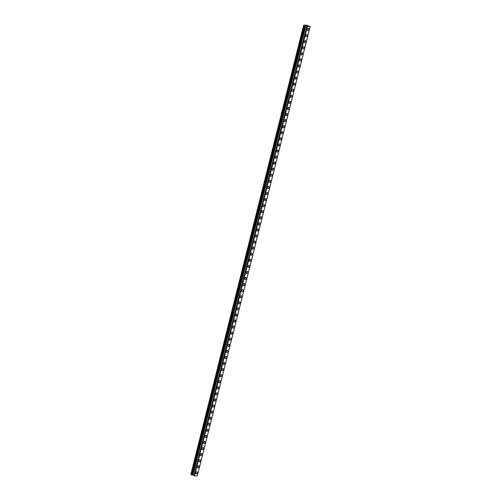 <?xml version="1.0" encoding="UTF-8"?>
<svg xmlns="http://www.w3.org/2000/svg" width="501" height="501" viewBox="0 0 501 501"><rect width="100%" height="100%" fill="white"/><g stroke="black" fill="none" stroke-linecap="round" stroke-linejoin="round"><path stroke-width="0.75" d="M308.416 28.451A1.159 0.67 -69.9 0 1 308.71 29.572A1.159 0.67 -69.9 0 1 307.62 30.63A1.159 0.67 -69.9 0 1 307.326 29.509A1.159 0.67 -69.9 0 1 308.416 28.451A1.159 0.67 -69.9 0 1 308.704 29.572A1.159 0.67 -69.9 0 1 307.62 30.63M306.894 34.525A1.159 0.67 -69.9 0 1 307.182 35.646A1.159 0.67 -69.9 0 1 306.092 36.705A1.159 0.67 -69.9 0 1 305.804 35.584A1.159 0.67 -69.9 0 1 306.894 34.525A1.159 0.67 -69.9 0 1 307.182 35.646A1.159 0.67 -69.9 0 1 306.092 36.705M305.366 40.594A1.159 0.67 -69.9 0 1 305.654 41.715A1.159 0.67 -69.9 0 1 304.564 42.773A1.159 0.67 -69.9 0 1 304.276 41.652A1.159 0.67 -69.9 0 1 305.366 40.594A1.159 0.67 -69.9 0 1 305.654 41.715A1.159 0.67 -69.9 0 1 304.57 42.773M303.838 46.668A1.159 0.67 -69.9 0 1 304.132 47.789A1.159 0.67 -69.9 0 1 303.042 48.847A1.159 0.67 -69.9 0 1 302.754 47.727A1.159 0.67 -69.9 0 1 303.838 46.668A1.159 0.67 -69.9 0 1 304.132 47.789A1.159 0.67 -69.9 0 1 303.042 48.847M302.316 52.743A1.159 0.67 -69.9 0 1 302.604 53.864A1.159 0.67 -69.9 0 1 301.514 54.922A1.159 0.67 -69.9 0 1 301.226 53.801A1.159 0.67 -69.9 0 1 302.316 52.743A1.159 0.67 -69.9 0 1 302.604 53.864A1.159 0.67 -69.9 0 1 301.521 54.922M300.788 58.811A1.159 0.67 -69.9 0 1 301.082 59.932A1.159 0.67 -69.9 0 1 299.993 60.99A1.159 0.67 -69.9 0 1 299.704 59.869A1.159 0.67 -69.9 0 1 300.788 58.811A1.159 0.67 -69.9 0 1 301.076 59.932A1.159 0.67 -69.9 0 1 299.993 60.99M299.266 64.886A1.159 0.67 -69.9 0 1 299.554 66.007A1.159 0.67 -69.9 0 1 298.464 67.065A1.159 0.67 -69.9 0 1 298.176 65.944A1.159 0.67 -69.9 0 1 299.266 64.886A1.159 0.67 -69.9 0 1 299.554 66.007A1.159 0.67 -69.9 0 1 298.464 67.065M297.738 70.96A1.159 0.67 -69.9 0 1 298.032 72.081A1.159 0.67 -69.9 0 1 296.943 73.14A1.159 0.67 -69.9 0 1 296.648 72.019A1.159 0.67 -69.9 0 1 297.738 70.96A1.159 0.67 -69.9 0 1 298.026 72.081A1.159 0.67 -69.9 0 1 296.943 73.14M296.216 77.035A1.159 0.67 -69.9 0 1 296.504 78.156A1.159 0.67 -69.9 0 1 295.415 79.208A1.159 0.67 -69.9 0 1 295.127 78.093A1.159 0.67 -69.9 0 1 296.216 77.035A1.159 0.67 -69.9 0 1 296.504 78.15A1.159 0.67 -69.9 0 1 295.415 79.214M294.688 83.103A1.159 0.67 -69.9 0 1 294.976 84.224A1.159 0.67 -69.9 0 1 293.887 85.283A1.159 0.67 -69.9 0 1 293.599 84.162A1.159 0.67 -69.9 0 1 294.688 83.103A1.159 0.67 -69.9 0 1 294.976 84.224A1.159 0.67 -69.9 0 1 293.893 85.283M293.16 89.178A1.159 0.67 -69.9 0 1 293.454 90.299A1.159 0.67 -69.9 0 1 292.365 91.357A1.159 0.67 -69.9 0 1 292.077 90.236A1.159 0.67 -69.9 0 1 293.16 89.178A1.159 0.67 -69.9 0 1 293.454 90.299A1.159 0.67 -69.9 0 1 292.365 91.357M291.638 95.253A1.159 0.67 -69.9 0 1 291.926 96.374A1.159 0.67 -69.9 0 1 290.837 97.432A1.159 0.67 -69.9 0 1 290.549 96.311A1.159 0.67 -69.9 0 1 291.638 95.253A1.159 0.67 -69.9 0 1 291.926 96.374A1.159 0.67 -69.9 0 1 290.843 97.432M290.11 101.321A1.159 0.67 -69.9 0 1 290.405 102.442A1.159 0.67 -69.9 0 1 289.315 103.5A1.159 0.67 -69.9 0 1 289.027 102.379A1.159 0.67 -69.9 0 1 290.11 101.321A1.159 0.67 -69.9 0 1 290.398 102.442A1.159 0.67 -69.9 0 1 289.315 103.5M288.589 107.396A1.159 0.67 -69.9 0 1 288.877 108.517A1.159 0.67 -69.9 0 1 287.787 109.575A1.159 0.67 -69.9 0 1 287.499 108.454A1.159 0.67 -69.9 0 1 288.589 107.396A1.159 0.67 -69.9 0 1 288.877 108.517A1.159 0.67 -69.9 0 1 287.787 109.575M287.06 113.47A1.159 0.67 -69.9 0 1 287.355 114.591A1.159 0.67 -69.9 0 1 286.265 115.65A1.159 0.67 -69.9 0 1 285.971 114.529A1.159 0.67 -69.9 0 1 287.06 113.47A1.159 0.67 -69.9 0 1 287.349 114.591A1.159 0.67 -69.9 0 1 286.265 115.65M285.539 119.539A1.159 0.67 -69.9 0 1 285.827 120.66A1.159 0.67 -69.9 0 1 284.737 121.718A1.159 0.67 -69.9 0 1 284.449 120.597A1.159 0.67 -69.9 0 1 285.539 119.539A1.159 0.67 -69.9 0 1 285.827 120.66A1.159 0.67 -69.9 0 1 284.737 121.718M284.011 125.613A1.159 0.67 -69.9 0 1 284.299 126.734A1.159 0.67 -69.9 0 1 283.209 127.793A1.159 0.67 -69.9 0 1 282.921 126.672A1.159 0.67 -69.9 0 1 284.011 125.613A1.159 0.67 -69.9 0 1 284.299 126.734A1.159 0.67 -69.9 0 1 283.215 127.793M282.483 131.688A1.159 0.67 -69.9 0 1 282.777 132.809A1.159 0.67 -69.9 0 1 281.687 133.867A1.159 0.67 -69.9 0 1 281.399 132.746A1.159 0.67 -69.9 0 1 282.483 131.688A1.159 0.67 -69.9 0 1 282.777 132.809A1.159 0.67 -69.9 0 1 281.687 133.867M280.961 137.756A1.159 0.67 -69.9 0 1 281.249 138.877A1.159 0.67 -69.9 0 1 280.159 139.936A1.159 0.67 -69.9 0 1 279.871 138.821A1.159 0.67 -69.9 0 1 280.961 137.762A1.159 0.67 -69.9 0 1 281.249 138.883A1.159 0.67 -69.9 0 1 280.165 139.942M279.433 143.831A1.159 0.67 -69.9 0 1 279.727 144.952A1.159 0.67 -69.9 0 1 278.637 146.01A1.159 0.67 -69.9 0 1 278.349 144.889A1.159 0.67 -69.9 0 1 279.433 143.831A1.159 0.67 -69.9 0 1 279.721 144.952A1.159 0.67 -69.9 0 1 278.637 146.01M277.911 149.905A1.159 0.67 -69.9 0 1 278.199 151.026A1.159 0.67 -69.9 0 1 277.109 152.085A1.159 0.67 -69.9 0 1 276.821 150.964A1.159 0.67 -69.9 0 1 277.911 149.905A1.159 0.67 -69.9 0 1 278.199 151.026A1.159 0.67 -69.9 0 1 277.109 152.085M276.383 155.98A1.159 0.67 -69.9 0 1 276.677 157.101A1.159 0.67 -69.9 0 1 275.588 158.159A1.159 0.67 -69.9 0 1 275.293 157.038A1.159 0.67 -69.9 0 1 276.383 155.98A1.159 0.67 -69.9 0 1 276.671 157.101A1.159 0.67 -69.9 0 1 275.588 158.159M274.855 162.048A1.159 0.67 -69.9 0 1 275.149 163.169A1.159 0.67 -69.9 0 1 274.06 164.228A1.159 0.67 -69.9 0 1 273.771 163.107A1.159 0.67 -69.9 0 1 274.855 162.048A1.159 0.67 -69.9 0 1 275.149 163.169A1.159 0.67 -69.9 0 1 274.06 164.228M273.333 168.123A1.159 0.67 -69.9 0 1 273.621 169.244A1.159 0.67 -69.9 0 1 272.531 170.302A1.159 0.67 -69.9 0 1 272.243 169.181A1.159 0.67 -69.9 0 1 273.333 168.123A1.159 0.67 -69.9 0 1 273.621 169.244A1.159 0.67 -69.9 0 1 272.538 170.302M271.805 174.198A1.159 0.67 -69.9 0 1 272.099 175.319A1.159 0.67 -69.9 0 1 271.01 176.377A1.159 0.67 -69.9 0 1 270.722 175.256A1.159 0.67 -69.9 0 1 271.805 174.198A1.159 0.67 -69.9 0 1 272.099 175.319A1.159 0.67 -69.9 0 1 271.01 176.377M270.283 180.266A1.159 0.67 -69.9 0 1 270.571 181.387A1.159 0.67 -69.9 0 1 269.482 182.445A1.159 0.67 -69.9 0 1 269.194 181.331A1.159 0.67 -69.9 0 1 270.283 180.266A1.159 0.67 -69.9 0 1 270.571 181.387A1.159 0.67 -69.9 0 1 269.488 182.445M268.755 186.341A1.159 0.67 -69.9 0 1 269.05 187.462A1.159 0.67 -69.9 0 1 267.96 188.52A1.159 0.67 -69.9 0 1 267.672 187.399A1.159 0.67 -69.9 0 1 268.755 186.341A1.159 0.67 -69.9 0 1 269.043 187.462A1.159 0.67 -69.9 0 1 267.96 188.52M267.233 192.415A1.159 0.67 -69.9 0 1 267.521 193.536A1.159 0.67 -69.9 0 1 266.432 194.595A1.159 0.67 -69.9 0 1 266.144 193.474A1.159 0.67 -69.9 0 1 267.233 192.415A1.159 0.67 -69.9 0 1 267.521 193.536A1.159 0.67 -69.9 0 1 266.432 194.595M265.705 198.49A1.159 0.67 -69.9 0 1 266 199.611A1.159 0.67 -69.9 0 1 264.91 200.669A1.159 0.67 -69.9 0 1 264.616 199.548A1.159 0.67 -69.9 0 1 265.705 198.49A1.159 0.67 -69.9 0 1 265.993 199.605A1.159 0.67 -69.9 0 1 264.91 200.669M264.177 204.558A1.159 0.67 -69.9 0 1 264.472 205.679A1.159 0.67 -69.9 0 1 263.382 206.738A1.159 0.67 -69.9 0 1 263.094 205.617A1.159 0.67 -69.9 0 1 264.177 204.558A1.159 0.67 -69.9 0 1 264.472 205.679A1.159 0.67 -69.9 0 1 263.382 206.738M262.656 210.633A1.159 0.67 -69.9 0 1 262.944 211.754A1.159 0.67 -69.9 0 1 261.854 212.812A1.159 0.67 -69.9 0 1 261.566 211.691A1.159 0.67 -69.9 0 1 262.656 210.633A1.159 0.67 -69.9 0 1 262.944 211.754A1.159 0.67 -69.9 0 1 261.86 212.812M261.127 216.708A1.159 0.67 -69.9 0 1 261.422 217.829A1.159 0.67 -69.9 0 1 260.332 218.887A1.159 0.67 -69.9 0 1 260.044 217.766A1.159 0.67 -69.9 0 1 261.127 216.708A1.159 0.67 -69.9 0 1 261.422 217.829A1.159 0.67 -69.9 0 1 260.332 218.887M259.606 222.776A1.159 0.67 -69.9 0 1 259.894 223.897A1.159 0.67 -69.9 0 1 258.804 224.955A1.159 0.67 -69.9 0 1 258.516 223.834A1.159 0.67 -69.9 0 1 259.606 222.776A1.159 0.67 -69.9 0 1 259.894 223.897A1.159 0.67 -69.9 0 1 258.81 224.955M258.078 228.851A1.159 0.67 -69.9 0 1 258.372 229.972A1.159 0.67 -69.9 0 1 257.282 231.03A1.159 0.67 -69.9 0 1 256.994 229.909A1.159 0.67 -69.9 0 1 258.078 228.851A1.159 0.67 -69.9 0 1 258.366 229.972A1.159 0.67 -69.9 0 1 257.282 231.03M256.556 234.925A1.159 0.67 -69.9 0 1 256.844 236.046A1.159 0.67 -69.9 0 1 255.754 237.105A1.159 0.67 -69.9 0 1 255.466 235.984A1.159 0.67 -69.9 0 1 256.556 234.925A1.159 0.67 -69.9 0 1 256.844 236.046A1.159 0.67 -69.9 0 1 255.754 237.105M255.028 240.994A1.159 0.67 -69.9 0 1 255.322 242.115A1.159 0.67 -69.9 0 1 254.232 243.173A1.159 0.67 -69.9 0 1 253.938 242.058A1.159 0.67 -69.9 0 1 255.028 240.994A1.159 0.67 -69.9 0 1 255.316 242.115A1.159 0.67 -69.9 0 1 254.232 243.179M253.5 247.068A1.159 0.67 -69.9 0 1 253.794 248.189A1.159 0.67 -69.9 0 1 252.704 249.248A1.159 0.67 -69.9 0 1 252.416 248.127A1.159 0.67 -69.9 0 1 253.5 247.068A1.159 0.67 -69.9 0 1 253.794 248.189A1.159 0.67 -69.9 0 1 252.704 249.248M251.978 253.143A1.159 0.67 -69.9 0 1 252.266 254.264A1.159 0.67 -69.9 0 1 251.176 255.322A1.159 0.67 -69.9 0 1 250.888 254.201A1.159 0.67 -69.9 0 1 251.978 253.143A1.159 0.67 -69.9 0 1 252.266 254.264A1.159 0.67 -69.9 0 1 251.183 255.322M250.45 259.217A1.159 0.67 -69.9 0 1 250.744 260.338A1.159 0.67 -69.9 0 1 249.655 261.397A1.159 0.67 -69.9 0 1 249.366 260.276A1.159 0.67 -69.9 0 1 250.45 259.217A1.159 0.67 -69.9 0 1 250.744 260.332A1.159 0.67 -69.9 0 1 249.655 261.397M248.928 265.286A1.159 0.67 -69.9 0 1 249.216 266.407A1.159 0.67 -69.9 0 1 248.127 267.465A1.159 0.67 -69.9 0 1 247.838 266.344A1.159 0.67 -69.9 0 1 248.928 265.286A1.159 0.67 -69.9 0 1 249.216 266.407A1.159 0.67 -69.9 0 1 248.133 267.465M247.4 271.36A1.159 0.67 -69.9 0 1 247.694 272.481A1.159 0.67 -69.9 0 1 246.605 273.54A1.159 0.67 -69.9 0 1 246.317 272.419A1.159 0.67 -69.9 0 1 247.4 271.36A1.159 0.67 -69.9 0 1 247.688 272.481A1.159 0.67 -69.9 0 1 246.605 273.54M245.878 277.435A1.159 0.67 -69.9 0 1 246.166 278.556A1.159 0.67 -69.9 0 1 245.077 279.614A1.159 0.67 -69.9 0 1 244.789 278.493A1.159 0.67 -69.9 0 1 245.878 277.435A1.159 0.67 -69.9 0 1 246.166 278.556A1.159 0.67 -69.9 0 1 245.077 279.614M244.35 283.503A1.159 0.67 -69.9 0 1 244.645 284.624A1.159 0.67 -69.9 0 1 243.555 285.683A1.159 0.67 -69.9 0 1 243.261 284.562A1.159 0.67 -69.9 0 1 244.35 283.503A1.159 0.67 -69.9 0 1 244.638 284.624A1.159 0.67 -69.9 0 1 243.555 285.683M242.822 289.578A1.159 0.67 -69.9 0 1 243.117 290.699A1.159 0.67 -69.9 0 1 242.027 291.757A1.159 0.67 -69.9 0 1 241.739 290.636A1.159 0.67 -69.9 0 1 242.822 289.578A1.159 0.67 -69.9 0 1 243.117 290.699A1.159 0.67 -69.9 0 1 242.027 291.757M241.3 295.653A1.159 0.67 -69.9 0 1 241.588 296.774A1.159 0.67 -69.9 0 1 240.499 297.832A1.159 0.67 -69.9 0 1 240.211 296.711A1.159 0.67 -69.9 0 1 241.3 295.653A1.159 0.67 -69.9 0 1 241.588 296.774A1.159 0.67 -69.9 0 1 240.505 297.832M239.772 301.721A1.159 0.67 -69.9 0 1 240.067 302.842A1.159 0.67 -69.9 0 1 238.977 303.907A1.159 0.67 -69.9 0 1 238.689 302.786A1.159 0.67 -69.9 0 1 239.772 301.721A1.159 0.67 -69.9 0 1 240.067 302.842A1.159 0.67 -69.9 0 1 238.977 303.9M238.251 307.796A1.159 0.67 -69.9 0 1 238.539 308.917A1.159 0.67 -69.9 0 1 237.449 309.975A1.159 0.67 -69.9 0 1 237.161 308.854A1.159 0.67 -69.9 0 1 238.251 307.796A1.159 0.67 -69.9 0 1 238.539 308.917A1.159 0.67 -69.9 0 1 237.455 309.975M236.722 313.87A1.159 0.67 -69.9 0 1 237.017 314.991A1.159 0.67 -69.9 0 1 235.927 316.05A1.159 0.67 -69.9 0 1 235.639 314.929A1.159 0.67 -69.9 0 1 236.722 313.87A1.159 0.67 -69.9 0 1 237.011 314.991A1.159 0.67 -69.9 0 1 235.927 316.05M235.489 321.06A1.159 0.67 -69.9 0 1 234.399 322.124A1.159 0.67 -69.9 0 1 234.111 321.003A1.159 0.67 -69.9 0 1 235.201 319.945A1.159 0.67 -69.9 0 1 235.489 321.06M235.201 319.945A1.159 0.67 -69.9 0 1 235.489 321.066A1.159 0.67 -69.9 0 1 234.399 322.124M233.673 326.013A1.159 0.67 -69.9 0 1 233.967 327.134A1.159 0.67 -69.9 0 1 232.877 328.193A1.159 0.67 -69.9 0 1 232.583 327.072A1.159 0.67 -69.9 0 1 233.673 326.013A1.159 0.67 -69.9 0 1 233.961 327.134A1.159 0.67 -69.9 0 1 232.877 328.193M232.145 332.088A1.159 0.67 -69.9 0 1 232.439 333.209A1.159 0.67 -69.9 0 1 231.349 334.267A1.159 0.67 -69.9 0 1 231.061 333.146A1.159 0.67 -69.9 0 1 232.145 332.088A1.159 0.67 -69.9 0 1 232.439 333.209A1.159 0.67 -69.9 0 1 231.349 334.267M230.623 338.162A1.159 0.67 -69.9 0 1 230.911 339.283A1.159 0.67 -69.9 0 1 229.821 340.342A1.159 0.67 -69.9 0 1 229.533 339.221A1.159 0.67 -69.9 0 1 230.623 338.162A1.159 0.67 -69.9 0 1 230.911 339.283A1.159 0.67 -69.9 0 1 229.827 340.342M229.095 344.231A1.159 0.67 -69.9 0 1 229.389 345.352A1.159 0.67 -69.9 0 1 228.299 346.41A1.159 0.67 -69.9 0 1 228.011 345.289A1.159 0.67 -69.9 0 1 229.095 344.231A1.159 0.67 -69.9 0 1 229.389 345.352A1.159 0.67 -69.9 0 1 228.299 346.41M227.573 350.305A1.159 0.67 -69.9 0 1 227.861 351.426A1.159 0.67 -69.9 0 1 226.771 352.485A1.159 0.67 -69.9 0 1 226.483 351.364A1.159 0.67 -69.9 0 1 227.573 350.305A1.159 0.67 -69.9 0 1 227.861 351.426A1.159 0.67 -69.9 0 1 226.778 352.485M226.045 356.38A1.159 0.67 -69.9 0 1 226.339 357.501A1.159 0.67 -69.9 0 1 225.25 358.559A1.159 0.67 -69.9 0 1 224.962 357.438A1.159 0.67 -69.9 0 1 226.045 356.38A1.159 0.67 -69.9 0 1 226.333 357.501A1.159 0.67 -69.9 0 1 225.25 358.559M224.523 362.448A1.159 0.67 -69.9 0 1 224.811 363.569A1.159 0.67 -69.9 0 1 223.722 364.628A1.159 0.67 -69.9 0 1 223.433 363.513A1.159 0.67 -69.9 0 1 224.523 362.448A1.159 0.67 -69.9 0 1 224.811 363.569A1.159 0.67 -69.9 0 1 223.722 364.634M222.995 368.523A1.159 0.67 -69.9 0 1 223.289 369.644A1.159 0.67 -69.9 0 1 222.2 370.702A1.159 0.67 -69.9 0 1 221.905 369.581A1.159 0.67 -69.9 0 1 222.995 368.523A1.159 0.67 -69.9 0 1 223.283 369.644A1.159 0.67 -69.9 0 1 222.2 370.702M221.467 374.598A1.159 0.67 -69.9 0 1 221.761 375.719A1.159 0.67 -69.9 0 1 220.672 376.777A1.159 0.67 -69.9 0 1 220.384 375.656A1.159 0.67 -69.9 0 1 221.467 374.598A1.159 0.67 -69.9 0 1 221.761 375.719A1.159 0.67 -69.9 0 1 220.672 376.777M219.945 380.672A1.159 0.67 -69.9 0 1 220.233 381.793A1.159 0.67 -69.9 0 1 219.144 382.852A1.159 0.67 -69.9 0 1 218.856 381.731A1.159 0.67 -69.9 0 1 219.945 380.672A1.159 0.67 -69.9 0 1 220.233 381.787A1.159 0.67 -69.9 0 1 219.15 382.852M218.417 386.741A1.159 0.67 -69.9 0 1 218.712 387.862A1.159 0.67 -69.9 0 1 217.622 388.92A1.159 0.67 -69.9 0 1 217.334 387.799A1.159 0.67 -69.9 0 1 218.417 386.741A1.159 0.67 -69.9 0 1 218.712 387.862A1.159 0.67 -69.9 0 1 217.622 388.92M216.895 392.815A1.159 0.67 -69.9 0 1 217.184 393.936A1.159 0.67 -69.9 0 1 216.094 394.995A1.159 0.67 -69.9 0 1 215.806 393.874A1.159 0.67 -69.9 0 1 216.895 392.815A1.159 0.67 -69.9 0 1 217.184 393.936A1.159 0.67 -69.9 0 1 216.1 394.995M215.367 398.89A1.159 0.67 -69.9 0 1 215.662 400.011A1.159 0.67 -69.9 0 1 214.572 401.069A1.159 0.67 -69.9 0 1 214.278 399.948A1.159 0.67 -69.9 0 1 215.367 398.89A1.159 0.67 -69.9 0 1 215.655 400.011A1.159 0.67 -69.9 0 1 214.572 401.069M213.846 404.958A1.159 0.67 -69.9 0 1 214.134 406.079A1.159 0.67 -69.9 0 1 213.044 407.138A1.159 0.67 -69.9 0 1 212.756 406.017A1.159 0.67 -69.9 0 1 213.846 404.958A1.159 0.67 -69.9 0 1 214.134 406.079A1.159 0.67 -69.9 0 1 213.044 407.138M212.318 411.033A1.159 0.67 -69.9 0 1 212.606 412.154A1.159 0.67 -69.9 0 1 211.522 413.212A1.159 0.67 -69.9 0 1 211.228 412.091A1.159 0.67 -69.9 0 1 212.318 411.033A1.159 0.67 -69.9 0 1 212.606 412.154A1.159 0.67 -69.9 0 1 211.522 413.212M210.789 417.108A1.159 0.67 -69.9 0 1 211.084 418.229A1.159 0.67 -69.9 0 1 209.994 419.287A1.159 0.67 -69.9 0 1 209.706 418.166A1.159 0.67 -69.9 0 1 210.789 417.108A1.159 0.67 -69.9 0 1 211.084 418.229A1.159 0.67 -69.9 0 1 209.994 419.287M209.268 423.176A1.159 0.67 -69.9 0 1 209.556 424.297A1.159 0.67 -69.9 0 1 208.466 425.355A1.159 0.67 -69.9 0 1 208.178 424.241A1.159 0.67 -69.9 0 1 209.268 423.176A1.159 0.67 -69.9 0 1 209.556 424.297A1.159 0.67 -69.9 0 1 208.472 425.362M207.74 429.251A1.159 0.67 -69.9 0 1 208.034 430.372A1.159 0.67 -69.9 0 1 206.944 431.43A1.159 0.67 -69.9 0 1 206.656 430.309A1.159 0.67 -69.9 0 1 207.74 429.251A1.159 0.67 -69.9 0 1 208.034 430.372A1.159 0.67 -69.9 0 1 206.944 431.43M206.218 435.325A1.159 0.67 -69.9 0 1 206.506 436.446A1.159 0.67 -69.9 0 1 205.416 437.505A1.159 0.67 -69.9 0 1 205.128 436.384A1.159 0.67 -69.9 0 1 206.218 435.325A1.159 0.67 -69.9 0 1 206.506 436.446A1.159 0.67 -69.9 0 1 205.423 437.505M204.69 441.4A1.159 0.67 -69.9 0 1 204.984 442.521A1.159 0.67 -69.9 0 1 203.894 443.579A1.159 0.67 -69.9 0 1 203.6 442.458A1.159 0.67 -69.9 0 1 204.69 441.4A1.159 0.67 -69.9 0 1 204.978 442.515A1.159 0.67 -69.9 0 1 203.894 443.579M203.168 447.468A1.159 0.67 -69.9 0 1 203.456 448.589A1.159 0.67 -69.9 0 1 202.366 449.647A1.159 0.67 -69.9 0 1 202.078 448.527A1.159 0.67 -69.9 0 1 203.168 447.468A1.159 0.67 -69.9 0 1 203.456 448.589A1.159 0.67 -69.9 0 1 202.366 449.647M201.64 453.543A1.159 0.67 -69.9 0 1 201.928 454.664A1.159 0.67 -69.9 0 1 200.845 455.722A1.159 0.67 -69.9 0 1 200.55 454.601A1.159 0.67 -69.9 0 1 201.64 453.543A1.159 0.67 -69.9 0 1 201.928 454.664A1.159 0.67 -69.9 0 1 200.845 455.722M200.112 459.617A1.159 0.67 -69.9 0 1 200.406 460.738A1.159 0.67 -69.9 0 1 199.317 461.797A1.159 0.67 -69.9 0 1 199.029 460.676A1.159 0.67 -69.9 0 1 200.112 459.617A1.159 0.67 -69.9 0 1 200.406 460.738A1.159 0.67 -69.9 0 1 199.317 461.797M198.59 465.686A1.159 0.67 -69.9 0 1 198.878 466.807A1.159 0.67 -69.9 0 1 197.789 467.865A1.159 0.67 -69.9 0 1 197.5 466.744A1.159 0.67 -69.9 0 1 198.59 465.686A1.159 0.67 -69.9 0 1 198.878 466.807A1.159 0.67 -69.9 0 1 197.795 467.865M197.062 471.76A1.159 0.67 -69.9 0 1 197.356 472.881A1.159 0.67 -69.9 0 1 196.267 473.94A1.159 0.67 -69.9 0 1 195.979 472.819A1.159 0.67 -69.9 0 1 197.062 471.76A1.159 0.67 -69.9 0 1 197.356 472.881A1.159 0.67 -69.9 0 1 196.267 473.94M194.206 475.731L307.057 26.328L194.175 475.712L194.513 475.825L197.294 475.95L310.169 26.566L307.276 26.415L303.706 25.05L306.643 25.263L310.169 26.566M194.194 475.656L307.063 26.271L194.188 475.649M303.706 25.05L190.831 474.434L194.169 475.649M307.589 25.939L307.082 25.808M307.238 25.814L306.593 25.67L307.288 25.927M307.67 25.958L306.599 25.676M306.869 25.895L306.186 25.657M305.065 25.538L192.19 474.923L305.065 25.538M194.513 475.825L307.389 26.44M194.394 475.8L307.276 26.415M190.881 474.516L303.763 25.131M194.1 475.624L306.975 26.24M194.012 475.493L306.888 26.108M193.987 475.48L306.863 26.096M192.991 475.117L305.873 25.733M192.948 475.105L305.823 25.72M192.259 474.948L305.134 25.564M192.121 474.898L304.996 25.513M191.664 474.791L304.539 25.407M191.589 474.773L304.464 25.388M194.175 475.712L307.057 26.328"/></g></svg>
